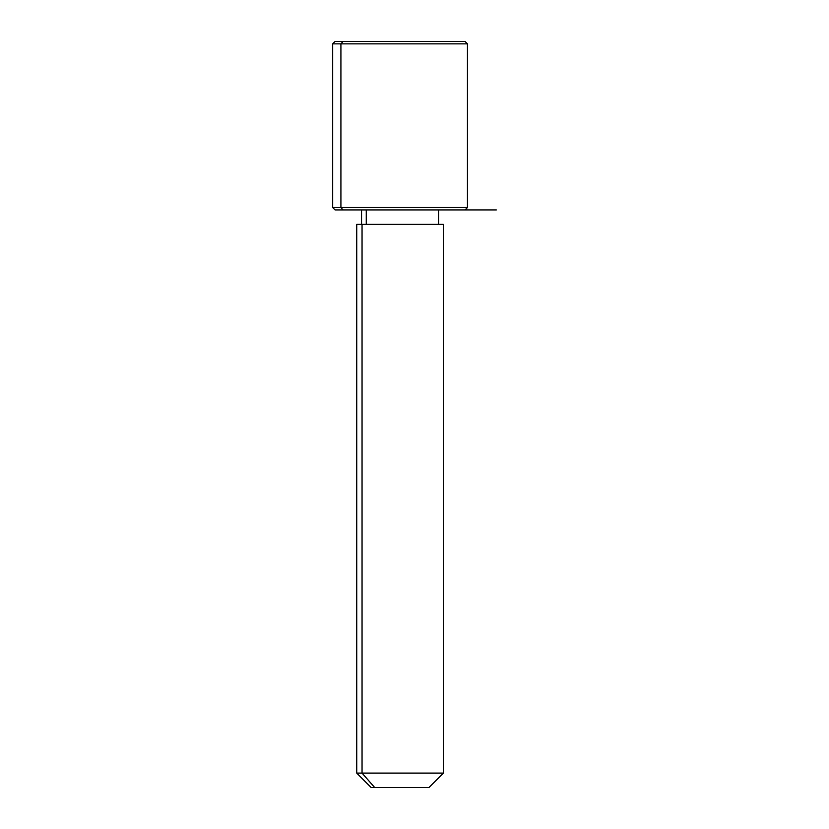 <?xml version="1.0" encoding="UTF-8"?>
<svg xmlns="http://www.w3.org/2000/svg" width="829" height="829" viewBox="0 0 829 829"><rect width="100%" height="100%" fill="white"/><g stroke="black" fill="none" stroke-linecap="round" stroke-linejoin="round"><path stroke-width="1.24" d="M366.263 224.369L366.263 209.924L366.263 224.369M374.718 787.55L428.945 787.55L443.38 773.105L362.045 773.105L362.045 224.369L443.38 224.369L443.38 773.105L356.739 773.105L362.045 773.105L374.718 787.55L362.045 773.105L362.045 224.369L356.739 224.369L356.739 773.105L371.174 787.55L425.401 787.55M496.333 209.924L438.572 209.924L438.572 224.369L362.045 224.369M457.09 41.45L343.03 41.45L465.038 41.45L467.452 43.854L332.667 43.854L340.916 43.854L340.916 207.519L340.916 43.854L467.452 43.854L467.452 207.519L332.667 207.519L340.916 207.519L343.03 209.924L340.916 207.519L467.452 207.519L465.038 209.924L343.03 209.924L457.09 209.924M343.03 209.924L335.071 209.924L332.667 207.519L332.667 43.854L335.071 41.45L343.03 41.45L340.916 43.854L343.03 41.45M361.548 224.369L361.548 209.924"/></g></svg>
